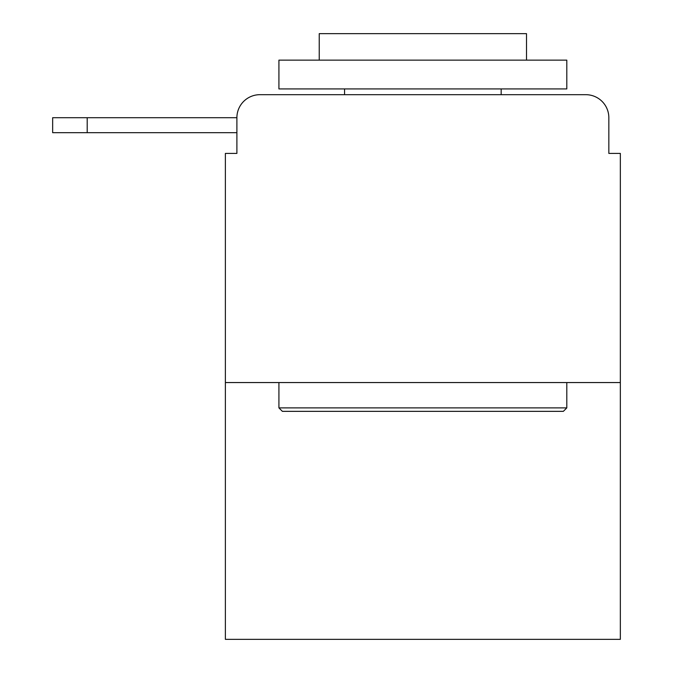 <?xml version="1.0" encoding="UTF-8"?>
<svg xmlns="http://www.w3.org/2000/svg" width="673" height="673" viewBox="0 0 673 673"><rect width="100%" height="100%" fill="white"/><g stroke="black" fill="none" stroke-linecap="round" stroke-linejoin="round"><path stroke-width="1.01" d="M236.896 117.708L236.896 153.41L236.896 132.682L52.654 132.682L52.654 117.708L236.896 117.708A23.033 23.033 0 0 1 259.921 94.683L333.042 94.683M620.346 382.558L225.379 382.558L225.379 639.35L620.346 639.35L620.346 153.41L608.838 153.41L608.838 117.708A23.033 23.033 0 0 0 585.804 94.683L259.921 94.683M225.379 382.558L225.379 153.41L236.896 153.41M512.683 94.683L585.804 94.683M608.838 153.41L608.838 117.708M563.351 411.346L282.382 411.346L278.925 407.897L566.801 407.897L563.351 411.346M278.925 60.133L566.801 60.133L566.801 88.92L278.925 88.92L278.925 60.133M526.505 60.133L526.505 33.65L319.229 33.65L319.229 60.133M278.925 382.558L278.925 407.897M566.801 382.558L566.801 407.897M344.559 88.92L344.559 94.683M501.166 88.92L501.166 94.683M87.196 117.708L87.196 132.682"/></g></svg>
